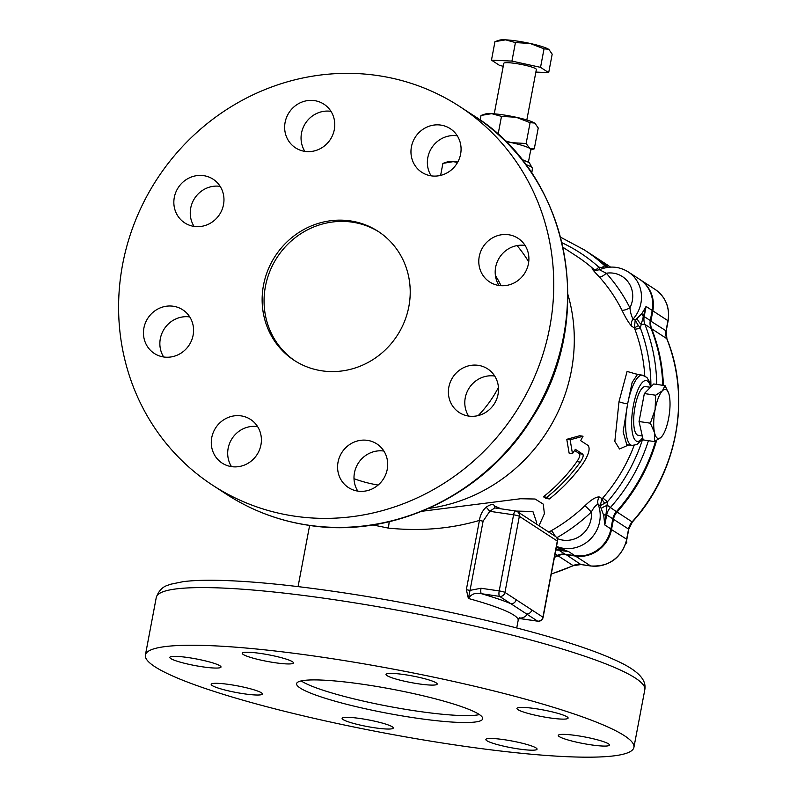 <?xml version="1.0" encoding="UTF-8"?>
<svg xmlns="http://www.w3.org/2000/svg" width="797" height="797" viewBox="0 0 797 797"><rect width="100%" height="100%" fill="white"/><g stroke="black" fill="none" stroke-linecap="round" stroke-linejoin="round"><path stroke-width="1.2" d="M557.163 538.473A24.856 23.512 -56.9 0 0 562.951 540.137A24.856 23.512 -56.9 0 0 591.314 512.072C593.855 507.191 596.146 504.64 598.168 504.411A31.96 30.236 123.1 0 1 593.018 536.142A31.96 30.236 123.1 0 1 563.569 548.316A31.96 30.236 123.1 0 1 556.525 546.353M551.325 573.88A174.005 164.6 -56.9 0 0 573.103 565.611L558.01 555.768A174.005 164.6 123.1 0 1 554.443 557.352A174.005 164.6 -56.9 0 0 558.01 555.768A14.207 13.439 123.1 0 1 565.681 554.632A14.207 13.439 -56.9 0 0 558.01 555.768L557.681 555.2M231.548 466.634A26.042 24.637 -56.9 0 0 259.443 449.976A26.042 24.637 -56.9 0 0 250.557 419.441A26.042 24.637 -56.9 0 0 241.132 415.885A26.042 24.637 -56.9 0 0 213.237 432.542A26.042 24.637 -56.9 0 0 222.114 463.077A26.042 24.637 -56.9 0 0 231.548 466.634M231.489 466.624A26.042 24.637 123.1 0 1 232.096 438.529A26.042 24.637 123.1 0 1 257.541 426.584A26.042 24.637 123.1 0 1 257.59 426.584M163.724 356.986A26.042 24.637 -56.9 0 0 191.619 340.339A26.042 24.637 -56.9 0 0 182.742 309.804A26.042 24.637 -56.9 0 0 173.308 306.247A26.042 24.637 -56.9 0 0 145.413 322.895A26.042 24.637 -56.9 0 0 154.289 353.43A26.042 24.637 -56.9 0 0 163.724 356.986M163.664 356.986A26.042 24.637 123.1 0 1 164.272 328.882A26.042 24.637 123.1 0 1 189.716 316.937A26.042 24.637 123.1 0 1 189.766 316.947M194.109 226.408A26.042 24.637 -56.9 0 0 222.014 209.75A26.042 24.637 -56.9 0 0 213.128 179.215A26.042 24.637 -56.9 0 0 203.703 175.659A26.042 24.637 -56.9 0 0 175.798 192.316A26.042 24.637 -56.9 0 0 184.685 222.851A26.042 24.637 -56.9 0 0 194.109 226.408M194.06 226.398A26.042 24.637 123.1 0 1 194.657 198.294A26.042 24.637 123.1 0 1 220.102 186.349A26.042 24.637 123.1 0 1 220.161 186.359M304.912 151.38A26.042 24.637 -56.9 0 0 332.817 134.723A26.042 24.637 -56.9 0 0 323.931 104.188A26.042 24.637 -56.9 0 0 314.506 100.631A26.042 24.637 -56.9 0 0 286.601 117.279A26.042 24.637 -56.9 0 0 295.488 147.814A26.042 24.637 -56.9 0 0 304.912 151.38M304.862 151.37A26.042 24.637 123.1 0 1 305.46 123.266A26.042 24.637 123.1 0 1 330.904 111.321A26.042 24.637 123.1 0 1 330.964 111.331M431.227 175.848A26.042 24.637 -56.9 0 0 459.122 159.191A26.042 24.637 -56.9 0 0 450.235 128.656A26.042 24.637 -56.9 0 0 440.811 125.099A26.042 24.637 -56.9 0 0 412.916 141.756A26.042 24.637 -56.9 0 0 421.792 172.291A26.042 24.637 -56.9 0 0 431.227 175.848M431.167 175.838A26.042 24.637 123.1 0 1 431.775 147.744A26.042 24.637 123.1 0 1 457.219 135.799A26.042 24.637 123.1 0 1 457.269 135.809M499.052 285.495A26.042 24.637 -56.9 0 0 526.947 268.838A26.042 24.637 -56.9 0 0 518.06 238.303A26.042 24.637 -56.9 0 0 508.635 234.746A26.042 24.637 -56.9 0 0 480.74 251.404A26.042 24.637 -56.9 0 0 489.617 281.939A26.042 24.637 -56.9 0 0 499.052 285.495M498.992 285.485A26.042 24.637 123.1 0 1 499.599 257.381A26.042 24.637 123.1 0 1 525.044 245.436A26.042 24.637 123.1 0 1 525.093 245.446M468.656 416.074A26.042 24.637 -56.9 0 0 496.551 399.427A26.042 24.637 -56.9 0 0 487.674 368.891A26.042 24.637 -56.9 0 0 478.25 365.335A26.042 24.637 -56.9 0 0 450.345 381.982A26.042 24.637 -56.9 0 0 459.231 412.517A26.042 24.637 -56.9 0 0 468.656 416.074M468.606 416.074A26.042 24.637 123.1 0 1 469.204 387.97A26.042 24.637 123.1 0 1 494.648 376.025A26.042 24.637 123.1 0 1 494.708 376.035M357.853 491.111A26.042 24.637 -56.9 0 0 385.748 474.454A26.042 24.637 -56.9 0 0 376.871 443.919A26.042 24.637 -56.9 0 0 367.447 440.362A26.042 24.637 -56.9 0 0 339.542 457.02A26.042 24.637 -56.9 0 0 348.428 487.555A26.042 24.637 -56.9 0 0 357.853 491.111M357.803 491.101A26.042 24.637 123.1 0 1 358.401 462.997A26.042 24.637 123.1 0 1 383.845 451.052A26.042 24.637 123.1 0 1 383.905 451.062M322.018 370.834A76.94 72.786 -56.9 0 0 404.438 321.629A76.94 72.786 -56.9 0 0 378.196 231.409A76.94 72.786 -56.9 0 0 350.341 220.899A76.94 72.786 -56.9 0 0 267.922 270.103A76.94 72.786 -56.9 0 0 294.163 360.324A76.94 72.786 -56.9 0 0 322.018 370.834M379.153 232.047A76.94 72.786 -56.9 0 0 352.274 222.154A76.94 72.786 -56.9 0 0 270.073 270.801A76.94 72.786 -56.9 0 0 295.129 360.941M374.769 727.8A26.042 3.377 -169.3 0 0 393.28 728.02A26.042 3.377 -169.3 0 0 360.613 718.575A26.042 3.377 -169.3 0 0 342.102 718.356A26.042 3.377 -169.3 0 0 374.769 727.8M243.862 693.779A26.042 3.377 -169.3 0 0 262.372 694.008A26.042 3.377 -169.3 0 0 229.705 684.553A26.042 3.377 -169.3 0 0 211.195 684.334A26.042 3.377 -169.3 0 0 243.862 693.779M202.498 666.82A26.042 3.377 -169.3 0 0 221.008 667.039A26.042 3.377 -169.3 0 0 188.341 657.595A26.042 3.377 -169.3 0 0 169.831 657.376A26.042 3.377 -169.3 0 0 202.498 666.82M274.915 662.706A26.042 3.377 -169.3 0 0 293.426 662.935A26.042 3.377 -169.3 0 0 260.758 653.48A26.042 3.377 -169.3 0 0 242.248 653.261A26.042 3.377 -169.3 0 0 274.915 662.706M418.694 683.856A26.042 3.377 -169.3 0 0 437.204 684.075A26.042 3.377 -169.3 0 0 404.537 674.631A26.042 3.377 -169.3 0 0 386.027 674.411A26.042 3.377 -169.3 0 0 418.694 683.856M549.601 717.878A26.042 3.377 -169.3 0 0 568.112 718.097A26.042 3.377 -169.3 0 0 535.445 708.643A26.042 3.377 -169.3 0 0 516.934 708.423A26.042 3.377 -169.3 0 0 549.601 717.878M590.956 744.836A26.042 3.377 -169.3 0 0 609.476 745.056A26.042 3.377 -169.3 0 0 576.809 735.611A26.042 3.377 -169.3 0 0 558.289 735.392A26.042 3.377 -169.3 0 0 590.956 744.836M518.538 748.951A26.042 3.377 -169.3 0 0 537.058 749.17A26.042 3.377 -169.3 0 0 504.391 739.726A26.042 3.377 -169.3 0 0 485.871 739.496A26.042 3.377 -169.3 0 0 518.538 748.951M415.386 717.987A94.704 12.274 -169.3 0 0 482.703 718.794A94.704 12.274 -169.3 0 0 363.92 684.444A94.704 12.274 -169.3 0 0 296.604 683.637A94.704 12.274 -169.3 0 0 415.386 717.987M301.166 680.907A94.704 12.274 -169.3 0 0 416.692 711.073A94.704 12.274 -169.3 0 0 479.445 714.6M636.086 373.932L637.461 374.431L632.141 382.43L627.618 404.009L623.134 431.815L626.771 444.636M628.713 444.935L619.508 448.99L614.836 441.408L619.01 401.598L627.09 371.432L637.61 374.46M608.131 267.324A174.005 164.6 -56.9 0 0 590.428 253.894L584.321 249.909A174.005 164.6 123.1 0 1 605.142 266.158A14.207 13.439 -56.9 0 0 606.846 267.483A14.207 13.439 -56.9 0 0 606.876 267.503L606.846 267.483M554.592 556.585A174.005 164.6 -56.9 0 0 557.362 555.34A14.207 13.439 123.1 0 1 565.033 554.214L574.826 555.648A31.96 30.236 -56.9 0 0 610.901 528.949L612.813 518.837A14.207 13.439 123.1 0 1 616.36 511.664A174.005 164.6 -56.9 0 0 655.652 440.99M648.419 440.691A174.005 164.6 123.1 0 1 610.243 507.679A14.207 13.439 -56.9 0 0 606.706 514.852L604.793 524.964L603.747 515.539L600.161 505.706L604.813 503.206A4.732 1.455 48.5 0 1 602.084 498.693L602.811 497.966L607.434 501.791L604.793 524.964L610.901 528.949M322.098 657.176A248.584 32.209 -169.3 0 0 145.393 655.064A248.584 32.209 -169.3 0 0 457.199 745.255A248.584 32.209 -169.3 0 0 633.914 747.367A248.584 32.209 -169.3 0 0 322.098 657.176M377.808 75.576A226.089 213.865 -56.9 0 0 135.6 220.171A226.089 213.865 -56.9 0 0 212.709 485.273A226.089 213.865 -56.9 0 0 294.551 516.157A226.089 213.865 -56.9 0 0 536.76 371.561A226.089 213.865 -56.9 0 0 459.65 106.469A226.089 213.865 -56.9 0 0 377.808 75.576M501.193 508.845L494.658 506.065C493.542 503.744 490.723 504.102 486.22 507.131L489.786 511.305L483.102 521.158L470.031 590.368L481.019 588.256A4.732 1.405 98.4 0 0 481.438 593.705C475.709 592.38 471.356 593.974 468.377 598.477L466.355 589.631L479.435 520.411C451.122 528.78 420.776 531.35 388.398 528.112L372.827 524.934M650.551 387.232L645.251 386.625A24.587 7.312 98.4 0 0 635.06 406.609A24.587 7.312 98.4 0 0 638.098 435.272L642.302 436.029M441.717 175.111L441.04 175.29M440.681 175.061L442.893 163.385L453.094 161.671L457.588 162.389M442.893 163.385L447.027 162A24.856 3.218 10.7 0 1 453.094 161.671A24.856 3.218 10.7 0 1 457.787 162.04M654.486 441.578L643.169 439.914L639.055 421.523L644.345 393.559L653.739 383.975L665.057 385.648L662.456 390.739L655.662 395.222L655.114 409.519L650.372 423.187L654.526 432.691L654.486 441.578L661.281 437.095L662.646 435.401M668.862 393.788A24.856 7.392 98.4 0 0 662.456 390.739A24.856 7.392 98.4 0 0 655.114 409.519A24.856 7.392 98.4 0 0 654.526 432.691A24.856 7.392 98.4 0 0 661.281 437.095A24.856 7.392 98.4 0 0 662.775 435.212A24.856 7.392 98.4 0 0 668.623 418.325A24.856 7.392 98.4 0 0 669.211 395.143A24.856 7.392 98.4 0 0 668.862 393.788L665.057 385.648M639.055 421.523L650.372 423.187M644.345 393.559L655.662 395.222M634.751 328.892L634.342 327.936L638.377 325.604L640.3 327.856A4.732 1.265 -20.8 0 1 634.751 328.892A164.541 155.644 -56.9 0 1 644.773 375.915M599.713 269.894L606.278 273.232A7.103 2.232 -42 0 1 599.214 276.848C593.297 270.572 591.085 267.902 592.589 268.838A7.103 6.715 123.1 0 0 593.386 269.456L593.386 269.456C595.2 269.665 593.347 271.04 599.474 269.715C609.546 265.61 619.12 266.328 628.195 271.877A31.96 30.236 123.1 0 1 633.207 318.939C631.642 316.827 630.537 313.121 629.909 307.831A7.103 2.022 -26.7 0 1 621.859 310.013C625.765 318.123 629.092 323.552 631.832 326.302L634.342 327.936L635.209 320.245L641.914 313.57L646.078 306.447L640.3 327.856A169.273 160.117 -56.9 0 1 650.91 385.708M595.1 270.482L594.442 269.864A4.732 1.524 131.9 0 0 598.826 267.134L604.584 267.981M421.882 511.276L520.561 498.743L535.116 499.022L543.265 504.132L544.391 513.756L538.991 525.721M555.35 536.381A7.103 1.106 -119.4 0 0 551.245 530.702L548.814 532.117M599.563 497.049L602.084 498.693L600.161 505.706L598.168 504.411A7.103 6.715 123.1 0 1 599.563 497.049C596.405 496.471 591.513 499.39 584.868 505.806A7.103 0.558 46.5 0 1 591.314 512.072A171.644 162.359 123.1 0 1 556.764 537.746M572.475 453.642L569.128 453.154L566.777 439.316L579.688 435.74L583.045 436.238A164.541 155.644 123.1 0 1 580.634 440.621L588.076 445.473C590.428 448.641 588.684 454.738 582.846 463.784A164.541 155.644 123.1 0 1 549.372 498.942L546.802 497.268A164.541 155.644 -56.9 0 0 580.266 462.101C582.886 458.185 583.733 455.545 582.796 454.18L575.364 449.329A164.541 155.644 123.1 0 1 572.475 453.642L570.134 439.805L583.045 436.238M549.372 498.942L546.025 498.454L543.444 496.77A164.541 155.644 -56.9 0 0 576.918 461.612L580.266 462.101M574.587 450.514L579.449 453.682C580.375 455.047 579.539 457.697 576.918 461.612M536.371 524.008L536.67 522.473L532.884 511.465L516.097 511.076M483.102 521.158A4.732 0.618 -169.3 0 1 479.435 520.411C480.133 515.111 482.394 510.678 486.22 507.131M556.445 546.782L568.719 551.663L556.047 548.864M662.775 385.31A174.005 164.6 -56.9 0 0 651 328.344A14.207 13.439 123.1 0 1 650.282 320.543L652.195 310.432A31.96 30.236 -56.9 0 0 639.453 279.209L628.195 271.877M516.127 599.703L531.758 609.894A4.732 4.483 123.1 0 1 526.418 613.849L499.619 596.385L481.438 593.705A118.374 15.342 10.7 0 1 510.777 603.658A4.732 4.483 123.1 0 0 516.127 599.703L504.959 592.43A4.732 0.618 -169.3 0 0 499.201 590.926L513.587 514.812L489.786 511.305L494.708 507.898L515.559 510.967A4.732 1.405 98.4 0 0 513.587 514.812A4.732 0.618 10.7 0 1 519.345 516.307L504.959 592.43A4.732 4.483 123.1 0 1 499.619 596.385A4.732 1.405 98.4 0 1 499.201 590.926L481.019 588.256M494.658 506.065A1.186 0.966 -68.6 0 0 494.788 507.908M519.873 617.545L518.17 620.375A111.271 14.416 -169.3 0 0 468.377 598.477L470.031 590.368A4.732 0.618 10.7 0 1 466.355 589.631M519.774 618.502A4.732 1.405 -81.6 0 1 519.574 618.522L519.574 618.522A4.732 1.405 -81.6 0 1 519.395 618.452L537.577 621.122L526.418 613.849A118.374 15.342 10.7 0 1 519.395 618.452M566.777 439.316L570.134 439.805M543.444 496.77L546.802 497.268M551.295 574.049L573.392 565.671A4.732 0.857 65.4 0 1 573.103 565.611A14.207 13.439 123.1 0 1 580.774 564.475L590.567 565.91L575.474 556.067L565.681 554.632L575.474 556.067A31.96 30.236 -56.9 0 0 611.548 529.367A31.96 30.236 123.1 0 1 575.474 556.067L575.444 555.738M610.861 529.188L626.641 539.21A4.732 0.618 -169.3 0 1 626.831 539.439C621.53 557.99 609.506 566.846 590.756 565.99A4.732 1.405 -81.6 0 1 590.567 565.91A31.96 30.236 -56.9 0 0 626.641 539.21L628.554 529.098L613.461 519.255L611.548 529.367L613.461 519.255A14.207 13.439 123.1 0 1 616.998 512.082A14.207 13.439 -56.9 0 0 613.461 519.255L612.773 519.076M666.91 338.795A4.732 1.275 158.3 0 0 666.74 338.605A14.207 13.439 123.1 0 1 666.023 330.805A4.732 0.618 -169.3 0 1 666.202 331.024L666.91 338.795C691.328 398.191 677.191 472.95 632.34 522.035L628.733 529.318A4.732 0.618 -169.3 0 0 628.554 529.098A14.207 13.439 123.1 0 1 632.101 521.925A174.005 164.6 -56.9 0 0 666.74 338.605L651.637 328.762A174.005 164.6 123.1 0 1 663.403 385.399A174.005 164.6 -56.9 0 0 651.637 328.762A14.207 13.439 123.1 0 1 650.93 320.962A14.207 13.439 -56.9 0 0 651.637 328.762L651.199 328.852M656.559 440.502A174.005 164.6 123.1 0 1 616.998 512.082A174.005 164.6 -56.9 0 0 656.559 440.502M650.242 320.783L666.023 330.805L667.936 320.693L652.833 310.85L650.93 320.962L652.833 310.85A31.96 30.236 -56.9 0 0 640.101 279.637A31.96 30.236 -56.9 0 0 639.782 279.428A31.96 30.236 123.1 0 1 652.833 310.85L652.145 310.671M590.756 254.104A174.005 164.6 123.1 0 1 608.27 267.304A174.005 164.6 -56.9 0 0 591.075 254.313A174.005 164.6 -56.9 0 0 590.756 254.104M602.751 268.489A7.103 1.425 77.3 0 1 602.313 267.304A4.732 1.514 132.8 0 1 605.142 266.158L607.145 267.463M562.015 242.776A169.273 160.117 -56.9 0 1 598.826 267.134L600.031 269.456A4.732 3.078 -46.3 0 1 599.992 269.496M631.832 326.302A7.103 6.715 -56.9 0 1 633.207 318.939L635.209 320.245L638.377 325.604M637.311 318.182A7.103 2.64 -135.5 0 0 641.475 324.658A4.732 1.275 158.3 0 1 644.883 324.359L651 328.344M641.914 313.57A7.103 3.278 -145.3 0 0 643.03 316.09A4.732 0.618 -169.3 0 1 644.175 316.558A14.207 13.439 -56.9 0 0 644.883 324.359A174.005 164.6 123.1 0 1 656.738 384.423M574.826 555.648L568.719 551.663L558.926 550.229A4.732 1.405 -81.6 0 1 558.418 549.282A7.103 0.936 115.7 0 1 559.394 548.386M603.747 515.539A7.103 1.684 168.9 0 1 605.561 514.374A4.732 0.618 -169.3 0 1 606.706 514.852L612.813 518.837M601.337 508.556A7.103 1.146 159.2 0 1 607.344 505.298L616.36 511.664M642.85 438.489A169.273 160.117 -56.9 0 1 607.434 501.791L604.813 503.206M625.585 544.102L626.831 542.259L626.492 541.014M626.263 541.89L626.831 542.259M530.702 150.025L534.289 148.83L529.796 148.431A25.972 3.367 10.7 0 1 530.782 149.647L528.431 162.09M494.25 113.832L503.794 63.322A16.568 2.152 10.7 0 1 518 63.85A16.568 2.152 10.7 0 1 535.733 68.701A16.568 2.152 10.7 0 1 536.361 69.478L526.817 119.988M535.873 72.069L548.685 72.666L540.535 67.346L511.933 61.09L491.47 60.134L499.619 65.444L503.246 66.241M548.685 72.666L552.182 54.166L549.003 49.583A25.972 3.367 10.7 0 1 549.033 49.613M540.535 67.346L544.032 48.846L548.535 49.245A25.972 3.367 10.7 0 1 549.003 49.583M511.933 61.09L515.43 42.59L530.154 43.456L544.032 48.846M491.47 60.134L494.967 41.633L505.627 39.85L515.43 42.59M494.967 41.633L499.291 40.189A25.972 3.367 10.7 0 1 505.627 39.85A25.972 3.367 10.7 0 1 530.154 43.456A25.972 3.367 10.7 0 1 548.535 49.245M505.657 141.477A25.972 3.367 10.7 0 1 511.415 142.643A25.972 3.367 10.7 0 1 529.796 148.431L526.14 143.52L511.415 142.643L504.83 140.661M534.289 148.83L538.234 127.978L535.056 123.405A25.972 3.367 10.7 0 1 535.086 123.425M526.14 143.52L530.085 122.668L534.588 123.057A25.972 3.367 10.7 0 1 535.056 123.405M498.085 134.344L501.482 116.402L516.207 117.269L530.085 122.668M480.153 120.028L481.019 115.445L491.679 113.662L501.482 116.402M481.019 115.445L485.343 114.011A25.972 3.367 10.7 0 1 491.679 113.662A25.972 3.367 10.7 0 1 516.207 117.269A25.972 3.367 10.7 0 1 534.588 123.057M592.589 268.838L594.024 269.775M619.01 401.598A7.103 0.946 -169.3 0 0 627.647 403.87M650.681 387.093A30.774 9.156 98.4 0 0 633.376 405.504A30.774 9.156 98.4 0 0 633.047 435.72A30.774 9.156 98.4 0 0 642.651 437.623M642.84 438.47L637.082 444.497L632.101 445.433A35.516 10.56 -81.6 0 1 627.618 404.009A35.516 10.56 -81.6 0 1 642.442 375.168L637.461 374.431M525.651 164.491A31.043 4.025 10.7 0 1 531.21 166.962A31.043 4.025 10.7 0 1 532.396 168.376L531.788 173.158M555.101 553.875L557.362 555.34M332.997 599.513A248.584 32.209 -169.3 0 0 156.282 597.391C160.845 585.147 168.785 585.466 170.518 584.261L183.18 581.651C192.177 580.505 203.444 580.067 216.973 580.306C248.873 580.953 288.863 584.789 336.952 591.822C441.747 607.005 563.051 636.404 612.923 659.069C645.102 672.927 645.759 683.497 644.813 689.704A248.584 32.209 -169.3 0 0 332.997 599.513M473.478 115.485C570.024 174.882 597.551 319.049 531.858 418.425C485.323 494.608 393.24 538.842 308.748 525.313C278.99 520.869 251.583 510.528 226.537 494.289A226.089 213.865 -56.9 0 0 308.389 525.173A226.089 213.865 -56.9 0 0 550.597 380.577A226.089 213.865 -56.9 0 0 473.478 115.485L459.65 106.469M354.007 478.698A146.787 138.847 -56.9 0 0 378.137 485.054M478.22 415.586A113.642 107.495 -56.9 0 0 498.444 387.462M501.054 285.705A113.642 107.495 -56.9 0 0 495.395 275.433M621.859 310.013A164.541 155.644 -56.9 0 0 599.214 276.848M594.442 269.864A164.541 155.644 -56.9 0 0 576.57 256.166L563.041 247.349M428.587 508.426A164.541 155.644 -56.9 0 0 567.952 294.641M551.245 530.702A164.541 155.644 -56.9 0 0 584.868 505.806M602.811 497.966A164.541 155.644 -56.9 0 0 634.113 445.463M388.398 528.112L389.225 521.716M528.72 261.894A146.787 138.847 -56.9 0 0 517.094 245.586M565.033 554.214L558.926 550.229A14.207 13.439 -56.9 0 0 555.808 550.139M652.195 310.432L646.078 306.447L644.175 316.558L650.282 320.543M629.909 307.831A24.856 23.512 -56.9 0 0 628.654 282.706A24.856 23.512 -56.9 0 0 606.278 273.232A171.644 162.359 123.1 0 1 629.909 307.831M531.758 609.894L542.916 617.167L557.302 541.043L519.345 516.307A4.732 4.483 123.1 0 0 517.462 511.684A4.732 4.732 0 0 0 515.559 510.967A4.732 1.405 98.4 0 1 515.749 511.036A4.732 4.483 123.1 0 1 517.462 511.684L555.419 536.421A4.732 4.483 123.1 0 1 557.302 541.043A4.732 0.618 -169.3 0 1 557.482 541.273A4.732 4.732 0 0 0 555.419 536.421M542.916 617.167A4.732 4.483 123.1 0 1 537.577 621.122A4.732 1.405 -81.6 0 0 537.756 621.192A4.732 4.732 0 0 0 543.096 617.386A4.732 0.618 -169.3 0 0 542.916 617.167M537.995 621.162A4.732 1.405 -81.6 0 1 537.756 621.192L518.977 618.452M579.449 453.682L582.796 454.18M565.651 554.304L580.774 564.475A4.732 1.405 -81.6 0 0 580.963 564.545L590.756 565.99M616.42 511.594L632.34 522.035M606.178 264.156L610.542 267.115A174.005 164.6 -56.9 0 0 606.178 264.156L591.075 254.313M655.204 289.48C665.764 297.112 670.068 307.582 668.115 320.912A4.732 0.618 -169.3 0 0 667.936 320.693A31.96 30.236 -56.9 0 0 655.204 289.48L640.101 279.637M581.152 564.525A4.732 1.405 -81.6 0 1 580.963 564.545L573.392 565.671M532.396 168.376L529.278 162.608L521.726 159.4M156.282 597.391L145.393 655.064M226.537 494.289L212.709 485.273M309.625 525.442L298.068 586.612M518.17 620.375L516.735 627.936M644.813 689.704L633.914 747.367M584.321 249.909L560.62 237.227M632.101 445.433L627.119 444.706M651.119 386.655L649.963 382.53L646.945 377.509L642.442 375.168M543.096 617.386L557.482 541.273M666.202 331.024L668.115 320.912M626.831 539.439L628.733 529.318"/></g></svg>
